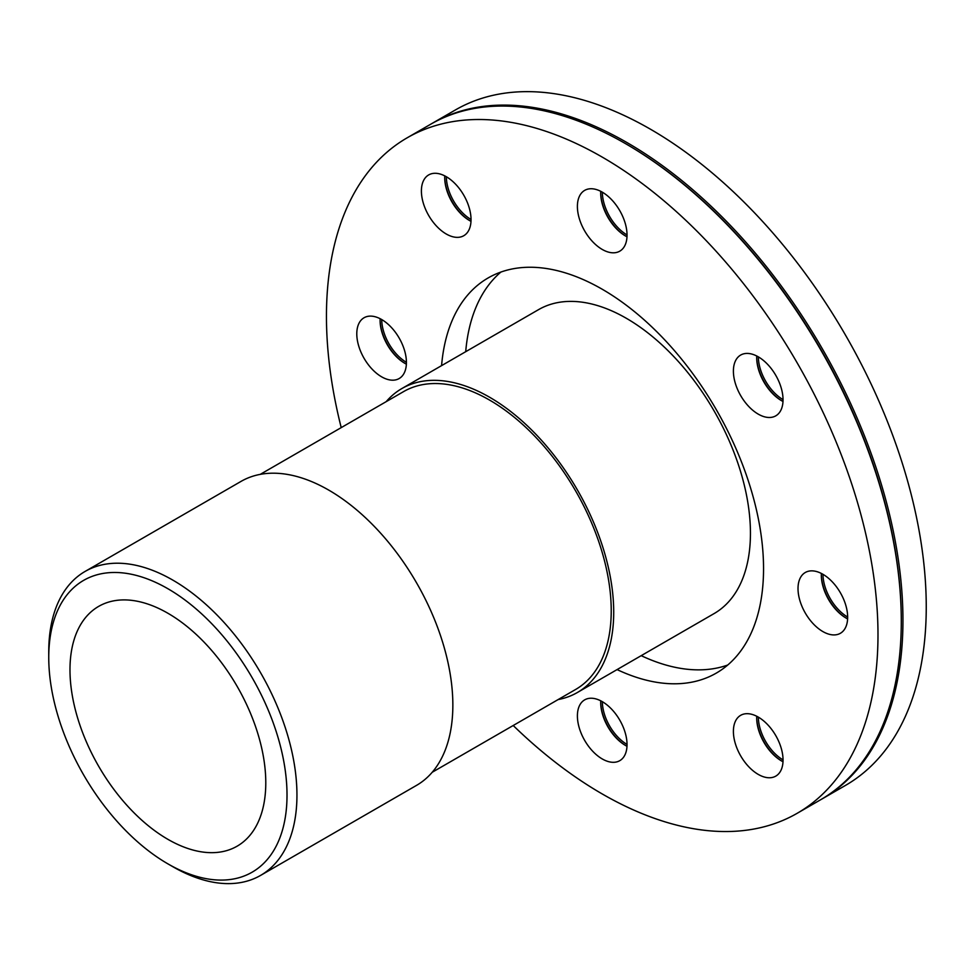 <?xml version="1.0" encoding="UTF-8"?>
<svg xmlns="http://www.w3.org/2000/svg" width="975" height="975" viewBox="0 0 975 975"><rect width="100%" height="100%" fill="white"/><g stroke="black" fill="none" stroke-linecap="round" stroke-linejoin="round"><path stroke-width="1.46" d="M386.161 401.676A175.5 101.327 60 0 1 401.871 388.55A175.5 101.327 60 0 1 537.103 435.569A175.5 101.327 60 0 1 613.714 612.178A175.5 101.327 60 0 1 577.358 692.518A175.5 101.327 60 0 1 558.151 699.562M260.215 474.386L403.626 391.584A171.99 99.304 60 0 1 536.153 437.665A171.99 99.304 60 0 1 611.227 610.752A171.99 99.304 60 0 1 575.603 689.483L432.205 772.273M167.883 863.85L172.843 866.714A175.5 101.327 -120 0 0 260.593 875.404L416.496 785.399A175.5 101.327 -120 0 0 452.851 705.059A175.5 101.327 -120 0 0 376.24 528.438A175.5 101.327 -120 0 0 240.996 481.418L85.093 571.435A175.5 101.327 -120 0 0 48.75 651.775L48.75 657.503A168.48 97.268 60 0 1 167.883 588.717A168.48 97.268 60 0 1 287.016 795.064A168.48 97.268 60 0 1 167.883 863.85A168.48 97.268 60 0 1 48.75 657.503M260.593 875.404A175.5 101.327 -120 0 0 296.948 795.064A175.5 101.327 -120 0 0 220.338 618.455A175.5 101.327 -120 0 0 85.093 571.435M577.358 692.518L714.102 613.58A175.5 101.327 -120 0 0 750.445 533.24A175.5 101.327 -120 0 0 673.835 356.618A175.5 101.327 -120 0 0 538.602 309.611L401.871 388.55M265.785 782.803A138.45 79.938 -120 0 0 205.347 643.476A138.45 79.938 -120 0 0 98.658 606.389A138.45 79.938 -120 0 0 69.981 669.764A138.45 79.938 -120 0 0 130.418 809.092A138.45 79.938 -120 0 0 237.108 846.19A138.45 79.938 -120 0 0 265.785 782.803M782.998 761.731A35.1 20.268 60 0 1 781.523 760.927A35.1 20.268 60 0 1 756.697 717.941A35.1 20.268 60 0 1 756.746 716.259M781.938 761.158A36.27 20.938 60 0 1 756.71 717.466M758.355 717.149A35.1 20.268 -120 0 0 783.035 759.891M626.998 746.277A35.1 20.268 60 0 1 625.523 745.473L625.523 745.473A35.1 20.268 60 0 1 600.697 702.487A35.1 20.268 60 0 1 600.746 700.806M625.938 745.704A36.27 20.938 60 0 1 600.71 702.012M602.355 701.695A35.1 20.268 -120 0 0 627.035 744.437M406.38 364.163A35.1 20.268 60 0 1 404.905 363.358L404.905 363.358A35.1 20.268 60 0 1 380.092 320.373A35.1 20.268 60 0 1 380.128 318.691M405.32 363.59A36.27 20.938 60 0 1 380.092 319.898M381.737 319.568A35.1 20.268 -120 0 0 406.429 362.322M470.998 221.325A35.1 20.268 60 0 1 469.523 220.533A35.1 20.268 60 0 1 451.973 202.008A35.1 20.268 60 0 1 444.71 177.548A35.1 20.268 60 0 1 444.746 175.866M469.938 220.764A36.27 20.938 60 0 1 444.71 177.072M446.355 176.743A35.1 20.268 -120 0 0 453.631 201.045A35.1 20.268 -120 0 0 471.035 219.497M626.998 236.779A35.1 20.268 60 0 1 625.523 235.987L625.523 235.987A35.1 20.268 60 0 1 600.697 192.989A35.1 20.268 60 0 1 600.746 191.319M625.938 236.218A36.27 20.938 60 0 1 600.71 192.526M602.355 192.197A35.1 20.268 -120 0 0 627.035 234.951M782.998 401.456A35.1 20.268 60 0 1 781.523 400.664A35.1 20.268 60 0 1 763.973 382.139A35.1 20.268 60 0 1 756.697 357.679A35.1 20.268 60 0 1 756.746 355.997M781.938 400.896A36.27 20.938 60 0 1 764.217 381.993A36.27 20.938 60 0 1 756.71 357.203M758.355 356.874A35.1 20.268 -120 0 0 765.631 381.176A35.1 20.268 -120 0 0 783.035 399.628M847.616 618.906A35.1 20.268 60 0 1 846.142 618.101A35.1 20.268 60 0 1 821.316 575.116A35.1 20.268 60 0 1 821.364 573.434M846.544 618.333A36.27 20.938 60 0 1 821.328 574.641M822.973 574.312A35.1 20.268 -120 0 0 847.653 617.065M775.771 735.589A35.1 20.268 60 0 1 775.771 776.124A35.1 20.268 60 0 1 740.671 755.857A35.1 20.268 60 0 1 740.671 715.321A35.1 20.268 60 0 1 775.771 735.589M627.035 744.595A35.1 20.268 60 0 1 619.771 760.671A35.1 20.268 60 0 1 584.671 740.403A35.1 20.268 60 0 1 584.671 699.867A35.1 20.268 60 0 1 611.715 709.276A35.1 20.268 60 0 1 627.035 744.595M381.603 376.813A35.1 20.268 60 0 1 358.678 345.881A35.1 20.268 60 0 1 364.053 317.753A35.1 20.268 60 0 1 399.153 338.02A35.1 20.268 60 0 1 399.153 378.544A35.1 20.268 60 0 1 381.603 376.813M428.671 215.463A35.1 20.268 60 0 1 428.671 174.927A35.1 20.268 60 0 1 463.771 195.195A35.1 20.268 60 0 1 463.771 235.718A35.1 20.268 60 0 1 428.671 215.463M577.395 206.444A35.1 20.268 60 0 1 584.671 190.381A35.1 20.268 60 0 1 619.771 210.649A35.1 20.268 60 0 1 619.771 251.172A35.1 20.268 60 0 1 592.727 241.776A35.1 20.268 60 0 1 577.395 206.444M740.671 355.058L740.671 355.058A35.1 20.268 60 0 1 775.771 375.326A35.1 20.268 60 0 1 775.771 415.85A35.1 20.268 60 0 1 740.671 395.594A35.1 20.268 60 0 1 740.671 355.058M822.839 574.238A35.1 20.268 60 0 1 845.764 605.17A35.1 20.268 60 0 1 840.389 633.287A35.1 20.268 60 0 1 805.289 613.031A35.1 20.268 60 0 1 805.289 572.496A35.1 20.268 60 0 1 822.839 574.238M821.34 799.342A390 225.164 -120 0 0 822.181 798.866L845.483 785.411A390 225.164 -120 0 0 926.25 606.877A390 225.164 -120 0 0 756.015 214.402A390 225.164 -120 0 0 455.483 109.907L432.181 123.362A390 225.164 -120 0 0 431.352 123.849M822.181 798.866A390 225.164 -120 0 0 902.947 620.332A390 225.164 -120 0 0 732.713 227.845A390 225.164 -120 0 0 432.181 123.362M513.203 725.51A390 225.164 -120 0 0 797.221 813.272L820.523 799.817A390 225.164 -120 0 0 901.29 621.282L901.29 620.332A388.83 224.494 -120 0 0 626.352 144.117L625.523 143.642A390 225.164 -120 0 0 430.523 124.325L407.221 137.78A390 225.164 -120 0 0 341.213 427.623M901.29 621.282A390 225.164 -120 0 0 625.523 143.642M797.221 813.272A390 225.164 -120 0 0 877.987 634.737A390 225.164 -120 0 0 707.753 242.263A390 225.164 -120 0 0 407.221 137.78M617.077 669.593A228.15 131.722 -120 0 0 716.296 673.103A228.15 131.722 -120 0 0 763.547 568.669A228.15 131.722 -120 0 0 663.963 339.068A228.15 131.722 -120 0 0 488.146 277.936A228.15 131.722 -120 0 0 441.577 365.625M500.857 272.086A228.15 131.722 -120 0 0 465.709 351.683M641.209 655.663A228.15 131.722 -120 0 0 727.716 665.035M625.523 745.473L626.352 745.948M404.905 363.358L405.734 363.833M625.523 235.987L626.352 236.462"/></g></svg>
